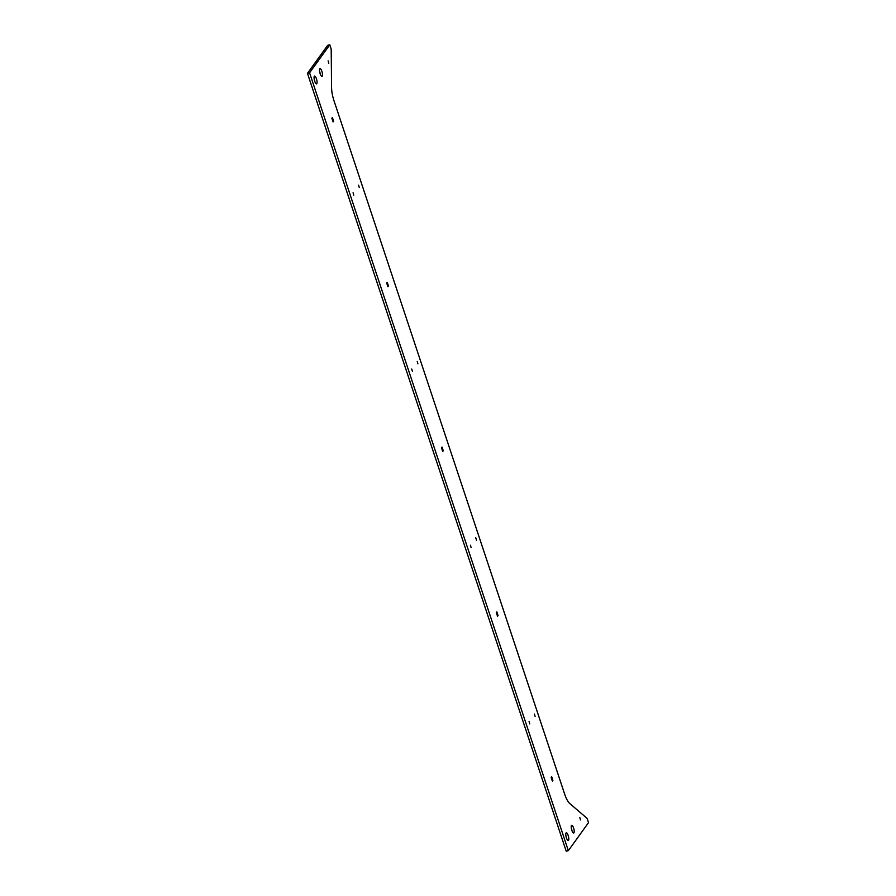 <?xml version="1.0" encoding="UTF-8"?>
<svg xmlns="http://www.w3.org/2000/svg" width="896" height="896" viewBox="0 0 896 896"><rect width="100%" height="100%" fill="white"/><g stroke="black" fill="none" stroke-linecap="round" stroke-linejoin="round"><path stroke-width="1.34" d="M353.069 192.73L353.774 195.104L353.069 192.73M328.115 60.883L328.81 63.258L328.115 60.883M417.906 363.821L417.211 361.446L417.906 363.821M319.749 68.757A4.01 1.165 75.6 0 0 319.984 73.203A4.01 1.165 75.6 0 0 321.978 76.339A4.01 1.165 75.6 0 0 322.213 76.16A4.01 1.165 75.6 0 0 321.989 71.714A4.01 1.165 75.6 0 0 319.995 68.578A4.01 1.165 75.6 0 0 319.749 68.757M529.771 723.912L529.077 721.526L529.771 723.912M571.469 825.451A4.01 1.165 75.6 0 0 571.704 829.898A4.01 1.165 75.6 0 0 573.698 833.022A4.01 1.165 75.6 0 0 573.933 832.854A4.01 1.165 75.6 0 0 573.709 828.397A4.01 1.165 75.6 0 0 571.704 825.272A4.01 1.165 75.6 0 0 571.469 825.451M471.128 547.624L470.434 545.238L471.128 547.624M475.776 537.779L476.482 540.165L475.776 537.779M534.419 714.067L535.114 716.453L534.419 714.067M579.824 817.566L580.53 819.952L579.824 817.566M568.512 840.37A4.01 1.165 -104.4 0 1 568.277 840.538A4.01 1.165 -104.4 0 1 566.283 837.413A4.01 1.165 -104.4 0 1 566.048 832.966A4.01 1.165 -104.4 0 1 566.283 832.787A4.01 1.165 -104.4 0 1 568.288 835.912A4.01 1.165 -104.4 0 1 568.512 840.37M411.712 369.018L412.418 371.392L411.712 369.018M359.262 187.533L358.568 185.158L359.262 187.533M314.328 76.272A4.01 1.165 75.6 0 0 314.563 80.718A4.01 1.165 75.6 0 0 316.557 83.854A4.01 1.165 75.6 0 0 316.792 83.675A4.01 1.165 75.6 0 0 316.568 79.229A4.01 1.165 75.6 0 0 314.574 76.093A4.01 1.165 75.6 0 0 314.328 76.272M329.784 44.8L309.579 72.811L307.462 73.36L327.667 45.338L329.784 44.8L330.837 47.958A2.285 0.661 75.6 0 1 331.206 49.941L331.565 87.517A15.254 4.435 -104.4 0 0 334.006 100.778L564.614 794.002A15.254 4.435 75.6 0 0 569.744 803.522L586.723 818.059A2.285 0.661 -104.4 0 1 587.485 819.482L588.538 822.64L568.333 850.662L566.216 851.2L307.462 73.36M309.579 72.811L568.333 850.662M314.843 81.57A4.01 1.165 75.6 0 0 314.16 78.915M565.88 835.61A4.01 1.165 -104.4 0 1 566.563 838.264M571.984 830.749A4.01 1.165 75.6 0 0 571.301 828.094M320.264 74.054A4.01 1.165 75.6 0 0 319.581 71.4M331.856 118.216L332.382 117.488L333.603 121.15L333.077 121.878L331.856 118.216M386.68 283.013L387.206 282.285L388.427 285.947L387.901 286.675L386.68 283.013M441.504 447.798L442.03 447.07L443.251 450.744L442.725 451.472L441.504 447.798M496.317 612.595L496.843 611.867L498.064 615.541L497.538 616.269L496.317 612.595M551.141 777.392L551.667 776.664L552.888 780.326L552.362 781.054L551.141 777.392M552.182 780.506L552.888 780.326M497.358 615.72L498.064 615.541M442.534 450.923L443.251 450.744M387.722 286.126L388.427 285.947M332.898 121.33L333.603 121.15"/></g></svg>
